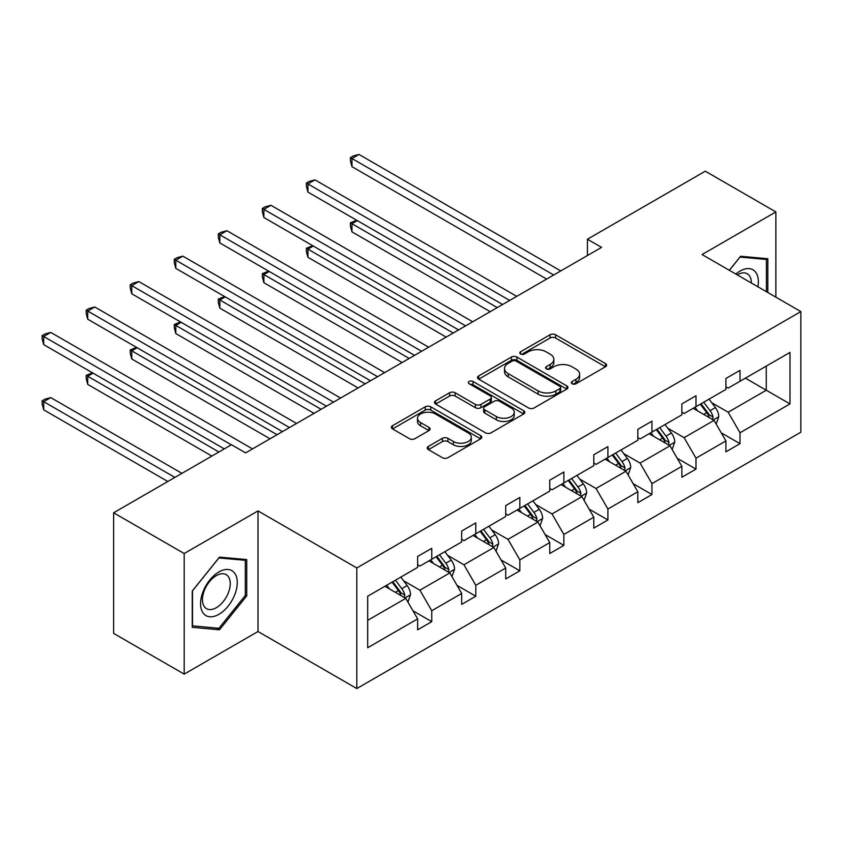 <?xml version="1.0" encoding="UTF-8"?>
<svg xmlns="http://www.w3.org/2000/svg" width="843" height="843" viewBox="0 0 843 843"><rect width="100%" height="100%" fill="white"/><g stroke="black" fill="none" stroke-linecap="round" stroke-linejoin="round"><path stroke-width="1.26" d="M572.134 383.755A2.74 1.581 0 0 0 576.011 383.755L605.453 366.758A3.92 2.266 0 0 0 606.602 365.156A3.92 2.266 0 0 0 605.453 363.554L555.579 334.766A3.92 2.266 0 0 0 550.036 334.766L520.595 351.763A2.74 1.581 0 0 0 519.794 352.88A2.74 1.581 0 0 0 520.595 353.997A2.74 1.581 0 0 0 524.483 353.997L528.287 351.794A12.54 7.239 0 0 1 546.022 351.794L550.173 354.197A12.54 7.239 0 0 1 553.851 359.318A12.54 7.239 0 0 1 550.173 364.439L546.369 366.631A2.74 1.581 0 0 0 545.569 367.759A2.74 1.581 0 0 0 546.369 368.876A2.74 1.581 0 0 0 550.247 368.876L554.062 366.673A12.54 7.239 0 0 1 571.786 366.673L575.948 369.076A12.54 7.239 0 0 1 579.615 374.197A12.54 7.239 0 0 1 575.948 379.308L572.134 381.51A2.74 1.581 0 0 0 571.333 382.627A2.74 1.581 0 0 0 572.134 383.755L572.134 381.51M428.402 446.421A3.92 2.266 0 0 0 427.253 448.023A3.92 2.266 0 0 0 428.402 449.625L442.396 457.696A3.92 2.266 0 0 0 447.939 457.696L480.626 438.824A3.92 2.266 0 0 0 481.774 437.222A3.92 2.266 0 0 0 480.626 435.62L430.752 406.832A3.92 2.266 0 0 0 425.209 406.832L392.522 425.704A3.92 2.266 0 0 0 391.373 427.306A3.92 2.266 0 0 0 392.522 428.908L409.424 438.666A3.92 2.266 0 0 0 414.967 438.666L428.95 430.583A3.92 2.266 0 0 0 430.099 428.982A3.92 2.266 0 0 0 428.95 427.38L420.573 422.543A10.485 6.049 0 0 1 417.506 418.265A10.485 6.049 0 0 1 423.976 412.68A10.485 6.049 0 0 1 435.399 413.987L468.234 432.944A10.485 6.049 0 0 1 471.3 437.222A10.485 6.049 0 0 1 464.83 442.817A10.485 6.049 0 0 1 453.408 441.5L447.939 438.339A3.92 2.266 0 0 0 442.396 438.339L428.402 446.421L428.402 449.625M258.011 510.911L184.196 553.524L113.626 512.786L113.626 633.388L184.196 674.126L258.011 631.512L356.81 688.552L356.81 567.95L258.011 510.911L258.011 631.512M775.866 297.168L775.866 211.93L702.05 254.544L800.85 311.583L356.81 567.95M775.866 211.93L705.296 171.182L587.445 239.222L587.445 255.524M113.626 512.786L231.477 444.735L245.598 452.891L601.554 247.378L587.445 239.222M528.561 407.949A3.92 2.266 0 0 0 534.104 407.949L566.802 389.076A3.92 2.266 0 0 0 567.95 387.474A3.92 2.266 0 0 0 566.802 385.873L516.928 357.074A3.92 2.266 0 0 0 511.385 357.074L478.687 375.957A3.92 2.266 0 0 0 477.538 377.548A3.92 2.266 0 0 0 478.687 379.15L528.561 407.949M470.225 384.345A2.74 1.581 0 0 1 473.007 384.735L473.007 381.468L523.714 410.752A3.92 2.266 0 0 1 524.862 412.343A3.92 2.266 0 0 1 523.714 413.945L491.016 432.828A3.92 2.266 0 0 1 485.484 432.828L435.599 404.029L435.599 400.825A3.92 2.266 0 0 0 434.461 402.427A3.92 2.266 0 0 0 435.599 404.029M435.599 400.825L449.593 392.754A3.92 2.266 0 0 1 455.136 392.754L475.368 404.429A3.92 2.266 0 0 0 480.91 404.429L490.194 399.066A3.92 2.266 0 0 0 491.332 397.474A3.92 2.266 0 0 0 490.194 395.873L469.129 383.713A2.74 1.581 0 0 1 468.329 382.596A2.74 1.581 0 0 1 470.025 381.131A2.74 1.581 0 0 1 473.007 381.468M184.196 553.524L184.196 674.126M367.685 596.222L417.643 567.381L417.643 556.464L431.764 548.308L431.764 559.236L461.679 541.954L461.679 531.037L475.8 522.892L475.8 533.809L505.716 516.527L505.716 505.61L519.836 497.465L519.836 508.382L549.752 491.111L549.752 480.183L563.872 472.038L563.872 482.955L593.788 465.684L593.788 454.767L607.908 446.611L607.908 457.538L637.835 440.257L637.835 429.34L651.945 421.194L651.945 432.111L681.871 414.83L681.871 403.913L695.981 395.767L695.981 406.684L725.907 389.413L725.907 378.486L740.017 370.34L740.017 381.257L789.986 352.416L789.986 403.913L740.017 432.765L740.017 443.681L725.907 451.827L725.907 440.91L695.981 458.181L695.981 469.108L681.871 477.254L681.871 466.337L651.945 483.608L651.945 494.525L637.835 502.681L637.835 491.764L607.908 509.035L607.908 519.952L593.788 528.108L593.788 517.18L563.872 534.462L563.872 545.379L549.752 553.524L549.752 542.607L519.836 559.878L519.836 570.806L505.716 578.951L505.716 568.034L475.8 585.305L475.8 596.222L461.679 604.378L461.679 593.461L431.764 610.732L431.764 621.649L417.643 629.805L417.643 618.878L367.685 647.73L367.685 596.222M356.81 688.552L800.85 432.196L800.85 311.583M428.939 560.858L449.825 572.924L419.909 590.195L403.565 580.764M419.909 590.195L431.764 610.732M449.825 572.924L461.679 593.461M417.643 564.768L419.909 566.075L431.764 559.236M472.976 535.431L493.861 547.497L463.945 564.768L447.601 555.337M463.945 564.768L475.8 585.305M493.861 547.497L505.716 568.034M461.679 539.351L463.945 540.648L475.8 533.809M517.012 510.015L537.897 522.07L507.981 539.351L491.638 529.92M507.981 539.351L519.836 559.878M537.897 522.07L549.752 542.607M505.716 513.924L507.981 515.231L519.836 508.382M561.048 484.588L581.933 496.653L552.017 513.924L535.674 504.493M552.017 513.924L563.872 534.462M581.933 496.653L593.788 517.18M549.752 488.497L552.017 489.804L563.872 482.955M605.084 459.161L625.97 471.226L596.054 488.497L579.71 479.066M596.054 488.497L607.908 509.035M625.97 471.226L637.835 491.764M593.788 463.07L596.054 464.377L607.908 457.538M649.121 433.734L670.006 445.799L640.09 463.07L623.746 453.639M640.09 463.07L651.945 483.608M670.006 445.799L681.871 466.337M637.835 437.654L640.09 438.95L651.945 432.111M693.157 408.318L714.042 420.372L684.126 437.654L667.782 428.223M684.126 437.654L695.981 458.181M714.042 420.372L725.907 440.91M681.871 412.227L684.126 413.534L695.981 406.684M745.381 378.159L766.266 390.225L728.162 412.227L711.819 402.796M728.162 412.227L740.017 432.765M789.986 403.913L766.266 390.225L766.266 366.104L789.986 352.416M725.907 386.8L728.162 388.107L740.017 381.257M367.685 620.343L405.789 598.351L384.903 586.285M405.789 598.351L417.643 618.878M721.25 432.849L740.017 443.681M677.214 458.265L695.981 469.108M633.177 483.692L651.945 494.525M589.131 509.119L607.908 519.952M545.094 534.536L563.872 545.379M501.058 559.963L519.836 570.806M457.022 585.39L475.8 596.222M412.986 610.817L431.764 621.649M767.825 292.521L767.825 258.717L740.586 256.283L729.321 270.287M246.725 595.885L246.725 559.573L219.486 557.139L192.246 591.027L192.246 627.34L219.486 629.774L246.725 595.885L245.313 595.074M573.229 384.134L575.948 382.574A12.54 7.239 0 0 0 579.615 377.453L579.615 374.197M553.851 359.318L553.851 362.574A12.54 7.239 0 0 1 550.173 367.696L547.465 369.266M605.4 366.789L555.579 338.022A3.92 2.266 0 0 0 550.036 338.022L521.691 354.387M566.749 389.097L516.928 360.34A3.92 2.266 0 0 0 511.385 360.34L478.74 379.181M559.878 388.591A2.74 1.581 0 0 0 560.679 387.474A2.74 1.581 0 0 0 559.878 386.347L516.095 361.078A2.74 1.581 0 0 0 512.217 361.078L508.203 363.396A12.54 7.239 0 0 0 504.525 368.517A12.54 7.239 0 0 0 508.203 373.639L538.129 390.91A12.54 7.239 0 0 0 555.853 390.91L559.878 388.591L559.878 391.847A2.74 1.581 0 0 0 560.679 390.731L560.679 387.474M504.525 368.517L504.525 371.774A12.54 7.239 0 0 0 508.203 376.895L508.203 373.639M559.878 391.847L555.853 394.166A12.54 7.239 0 0 1 538.129 394.166L508.203 376.895M435.652 404.06L449.593 396.01L449.593 392.754M491.332 397.474L491.332 400.731A3.92 2.266 0 0 1 490.194 402.332L480.91 407.685A3.92 2.266 0 0 1 475.368 407.685L455.136 396.01A3.92 2.266 0 0 0 449.593 396.01M473.007 384.735L523.661 413.976M496.358 416.547A10.485 6.049 0 0 0 507.781 417.854A10.485 6.049 0 0 0 514.251 412.269A10.485 6.049 0 0 0 511.174 407.991L499.614 401.31A3.92 2.266 0 0 0 494.072 401.31L484.788 406.663A3.92 2.266 0 0 0 483.64 408.265A3.92 2.266 0 0 0 484.788 409.867L496.358 416.547L496.358 419.803A10.485 6.049 0 0 0 507.781 421.121A10.485 6.049 0 0 0 514.251 415.525L514.251 412.269M483.64 408.265L483.64 411.532A3.92 2.266 0 0 0 484.788 413.123L484.788 409.867M496.358 419.803L484.788 413.123M471.3 437.222L471.3 440.478A10.485 6.049 0 0 1 464.83 446.073A10.485 6.049 0 0 1 453.408 444.767L447.939 441.606A3.92 2.266 0 0 0 442.396 441.606L428.455 449.646M417.506 418.265L417.506 421.521A10.485 6.049 0 0 0 420.573 425.81L420.573 422.543M428.897 430.615L420.573 425.81M480.573 438.855L430.752 410.088A3.92 2.266 0 0 0 425.209 410.088L392.575 428.939M216.609 628.119L219.486 629.774M716.192 424.092L718.784 416.59A10.58 6.112 -120 0 0 715.412 407.591L709.079 399.129M697.709 410.941L694.959 407.274M357.327 220.613L351.963 223.711L351.963 231.857L490.194 311.668M712.483 419.477L713.073 417.043A10.58 6.112 -120 0 0 710.048 410.678L703.715 402.227M701.06 403.755L708.036 413.059A5.385 3.109 60 0 1 709.016 414.703L713.073 417.043M700.322 404.176L706.666 412.638A10.58 6.112 60 0 1 709.3 417.633M351.963 231.857L350.403 226.072L350.403 222.815L497.254 307.6M350.403 222.815L356.705 220.255M553.703 274.997L351.963 158.516L359.013 154.448L560.764 270.93M546.654 279.075L351.963 166.672L351.963 158.516L350.403 157.62L353.228 155.997L359.013 154.448M351.963 166.672L350.403 160.887L350.403 157.62M672.156 449.519L674.748 442.017A10.58 6.112 -120 0 0 671.376 433.007L665.043 424.545M653.673 436.368L650.922 432.701M313.29 246.04L307.927 249.138L307.927 257.284L446.158 337.095M668.446 444.893L669.036 442.47A10.58 6.112 -120 0 0 666.012 436.105L659.679 427.643M657.024 429.171L663.999 438.486A5.385 3.109 60 0 1 664.979 440.12L669.036 442.47M656.286 429.603L662.63 438.065A10.58 6.112 60 0 1 665.264 443.06M307.927 257.284L306.367 251.499L306.367 248.242L453.218 333.017M306.367 248.242L312.669 245.682M628.119 474.936L630.712 467.444A10.58 6.112 -120 0 0 627.34 458.434L621.006 449.972M609.637 461.795L606.886 458.118M269.254 271.467L263.891 274.565L263.891 282.711L402.122 362.522M624.41 470.32L625 467.897A10.58 6.112 -120 0 0 621.976 461.532L615.643 453.07M612.987 454.598L619.963 463.913A5.385 3.109 60 0 1 620.943 465.547L625 467.897M612.25 455.03L618.593 463.481A10.58 6.112 60 0 1 621.228 468.487M263.891 282.711L262.331 276.925L262.331 273.669L409.182 358.444M262.331 273.669L268.632 271.109M509.667 300.424L307.927 183.943L314.976 179.875L516.727 296.346M502.618 304.502L307.927 192.099L307.927 183.943L306.367 183.047L309.191 181.424L314.976 179.875M307.927 192.099L306.367 186.303L306.367 183.047M465.631 325.851L263.891 209.37L270.94 205.292L472.691 321.773M458.581 329.919L263.891 217.515L263.891 209.37L262.331 208.474L265.155 206.841L270.94 205.292M263.891 217.515L262.331 211.73L262.331 208.474M757.889 286.778A25.954 14.984 120 0 0 735.844 274.059M751.334 283.006A19.642 11.338 120 0 0 747.267 273.775A19.642 11.338 120 0 0 737.246 274.871M729.374 270.318L740.017 257.083L766.413 259.444L766.413 291.71M764.664 258.432L766.413 259.444M234.807 594.547A25.954 14.984 120 0 0 228.095 569.489A25.954 14.984 120 0 0 203.026 591.712A25.954 14.984 120 0 0 209.738 616.77A25.954 14.984 120 0 0 234.807 594.547M228.379 592.724A19.642 11.338 120 0 0 226.166 574.631A19.642 11.338 120 0 0 204.312 590.574A19.642 11.338 120 0 0 206.524 608.657A19.642 11.338 120 0 0 228.379 592.724M192.52 625.959L192.52 590.774L218.917 557.94L245.313 560.3L245.313 595.485L218.917 628.32L192.246 625.801M243.564 559.288L245.313 560.3M584.083 500.363L586.675 492.87A10.58 6.112 -120 0 0 583.303 483.861L576.96 475.399M565.6 487.212L562.85 483.545M225.218 296.884L219.844 299.982L219.844 308.138L358.085 387.938M580.374 495.747L580.964 493.313A10.58 6.112 -120 0 0 577.94 486.959L571.596 478.497M568.951 480.025L575.927 489.34A5.385 3.109 60 0 1 576.907 490.974L580.964 493.313M568.214 480.447L574.547 488.908A10.58 6.112 60 0 1 577.192 493.903M219.844 308.138L218.295 302.352L218.295 299.086L365.145 383.871M218.295 299.086L224.596 296.525M421.595 351.268L219.844 234.797L226.904 230.719L428.655 347.2M414.545 355.346L219.844 242.942L219.844 234.797L218.295 233.901L221.119 232.268L226.904 230.719M219.844 242.942L218.295 237.157L218.295 233.901M540.047 525.79L542.639 518.287A10.58 6.112 -120 0 0 539.267 509.277L532.924 500.826M521.564 512.639L518.814 508.972M181.182 322.311L175.808 325.409L175.808 333.554L314.049 413.365M536.338 521.174L536.928 518.74A10.58 6.112 -120 0 0 533.904 512.375L527.56 503.914M524.915 505.452L531.891 514.757A5.385 3.109 60 0 1 532.871 516.401L536.928 518.74M524.177 505.874L530.51 514.335A10.58 6.112 60 0 1 533.155 519.33M175.808 333.554L174.259 327.769L174.259 324.513L321.099 409.298M174.259 324.513L180.56 321.952M377.559 376.695L175.808 260.213L182.868 256.146L384.619 372.627M370.509 380.773L175.808 268.369L175.808 260.213L174.259 259.317L177.083 257.695L182.868 256.146M175.808 268.369L174.259 262.584L174.259 259.317M496.011 551.217L498.603 543.714A10.58 6.112 -120 0 0 495.231 534.704L488.887 526.243M477.528 538.066L474.778 534.399M137.135 347.738L131.771 350.836L131.771 358.981L270.013 438.792M492.301 546.591L492.892 544.167A10.58 6.112 -120 0 0 489.867 537.802L483.524 529.341M480.879 530.869L487.855 540.184A5.385 3.109 60 0 1 488.835 541.817L492.892 544.167M480.141 531.301L486.474 539.762A10.58 6.112 60 0 1 489.119 544.757M131.771 358.981L130.222 353.196L130.222 349.94L277.062 434.714M130.222 349.94L136.524 347.379M333.522 402.122L131.771 285.64L138.832 281.573L340.583 398.044M326.473 406.2L131.771 293.796L131.771 285.64L130.222 284.744L133.046 283.111L138.832 281.573M131.771 293.796L130.222 288L130.222 284.744M451.974 576.633L454.567 569.141A10.58 6.112 -120 0 0 451.195 560.131L444.851 551.67M433.492 563.493L430.741 559.815M93.099 373.164L87.735 376.263L87.735 384.408L211.856 456.063M448.265 572.018L448.855 569.594A10.58 6.112 -120 0 0 445.831 563.229L439.488 554.768M436.843 556.296L443.818 565.611A5.385 3.109 60 0 1 444.798 567.244L448.855 569.594M436.105 556.728L442.438 565.179A10.58 6.112 60 0 1 445.083 570.184M87.735 384.408L86.186 378.623L86.186 375.367L218.917 451.996M86.186 375.367L92.488 372.806M289.486 427.549L87.735 311.067L94.795 306.989L296.546 423.471M282.437 431.616L87.735 319.212L87.735 311.067L86.186 310.171L89.01 308.538L94.795 306.989M87.735 319.212L86.186 313.427L86.186 310.171M407.938 602.06L410.53 594.568A10.58 6.112 -120 0 0 407.158 585.558L400.815 577.097M389.455 588.909L386.705 585.242M181.94 473.344L50.759 397.611L43.699 401.679L43.699 409.835L167.82 481.49M404.229 597.445L404.819 595.01A10.58 6.112 -120 0 0 401.795 588.656L395.451 580.195M392.806 581.723L399.782 591.038A5.385 3.109 60 0 1 400.762 592.671L404.819 595.01M392.069 582.144L398.402 590.606A10.58 6.112 60 0 1 401.036 595.601M43.699 409.835L42.15 404.05L42.15 400.783L174.88 477.412M42.15 400.783L44.974 399.161L50.759 397.611M231.34 444.819L43.699 336.494L50.759 332.416L252.51 448.897M224.28 448.897L43.699 344.639L43.699 336.494L42.15 335.598L44.974 333.965L50.759 332.416M43.699 344.639L42.15 338.854L42.15 335.598M575.948 382.574L575.948 379.308M546.369 368.876L546.369 366.631M550.173 367.696L550.173 364.439M520.595 353.997L520.595 351.763M550.036 338.022L550.036 334.766M555.579 338.022L555.579 334.766M605.453 366.758L605.453 363.554M478.687 379.15L478.687 375.957M511.385 360.34L511.385 357.074M516.928 360.34L516.928 357.074M566.802 389.076L566.802 385.873M538.129 394.166L538.129 390.91M555.853 394.166L555.853 390.91M455.136 396.01L455.136 392.754M475.368 407.685L475.368 404.429M480.91 407.685L480.91 404.429M490.194 402.332L490.194 399.066M523.714 413.945L523.714 410.752M442.396 441.606L442.396 438.339M447.939 441.606L447.939 438.339M453.408 444.767L453.408 441.5M428.95 430.583L428.95 427.38M392.522 428.908L392.522 425.704M425.209 410.088L425.209 406.832M430.752 410.088L430.752 406.832M480.626 438.824L480.626 435.62M713.283 419.94L718.721 416.8M710.048 410.678L715.412 407.591M703.652 414.377L706.666 412.638M669.247 445.357L674.685 442.227M666.012 436.105L671.376 433.007M659.616 439.804L662.63 438.065M625.211 470.784L630.648 467.644M621.976 461.532L627.34 458.434M615.58 465.22L618.593 463.481M581.175 496.211L586.612 493.071M577.94 486.959L583.303 483.861M571.543 490.647L574.547 488.908M537.139 521.638L542.576 518.498M533.904 512.375L539.267 509.277M527.507 516.074L530.51 514.335M493.102 547.054L498.54 543.925M489.867 537.802L495.231 534.704M483.471 541.501L486.474 539.762M449.066 572.481L454.503 569.341M445.831 563.229L451.195 560.131M439.435 566.918L442.438 565.179M405.03 597.908L410.467 594.768M401.795 588.656L407.158 585.558M395.399 592.344L398.402 590.606"/></g></svg>
